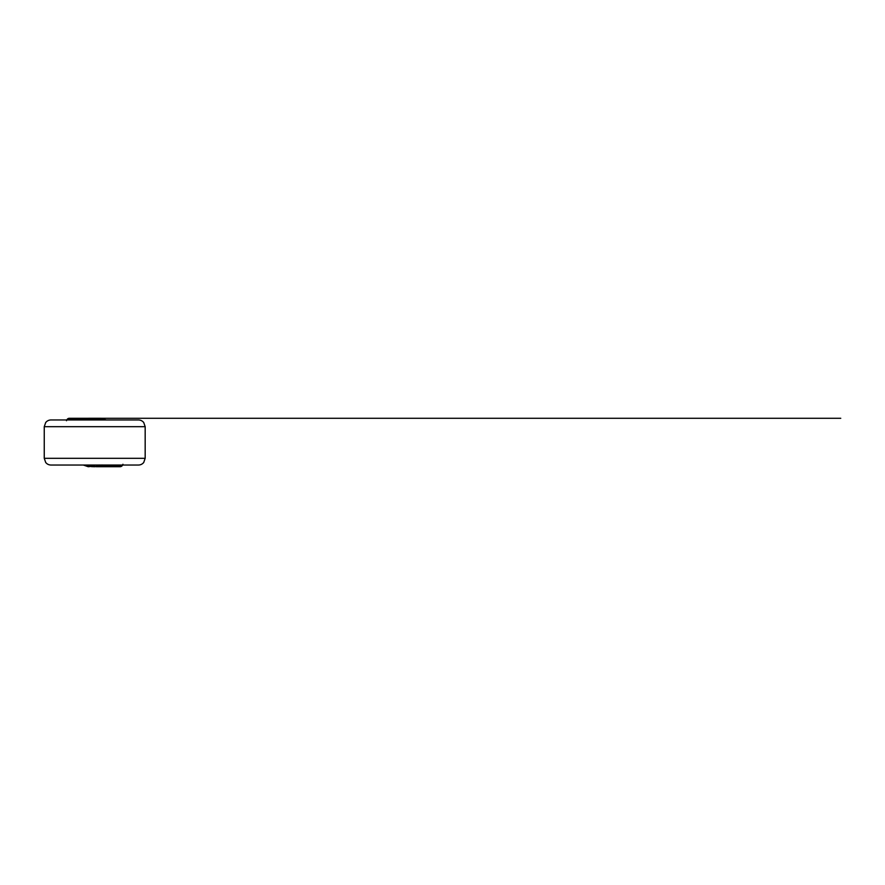 <?xml version="1.0" encoding="UTF-8"?>
<svg xmlns="http://www.w3.org/2000/svg" width="885" height="885" viewBox="0 0 885 885"><rect width="100%" height="100%" fill="white"/><g stroke="black" fill="none" stroke-linecap="round" stroke-linejoin="round"><path stroke-width="1.33" d="M89.086 465.222L84.794 465.222L86.111 465.897C87.659 466.694 88.356 466.694 88.234 465.897L88.146 465.222A1.35 1.239 18.8 0 0 89.086 465.222L94.817 465.554C94.817 467.136 94.817 467.136 94.817 465.554L94.817 465.034M102.229 464.979L100.337 466.074L96.332 466.373M97.35 465.753L96.321 466.572M97.383 465.798L100.37 466.13L102.24 465.045L100.746 465.034M98.003 465.554C97.25 464.968 99.651 465.001 99.905 465.045C100.337 465.189 102.229 464.68 100.835 465.554L98.003 465.554L100.835 465.554M96.332 466.141L97.516 465.034M122.915 464.271L122.683 465.034A1.35 1.294 -90 0 0 121.654 465.554L101.1 465.554M71.862 465.034L75.468 465.034M66.817 465.034L70.391 465.034M145.173 458.308L44.25 458.308L45.699 462.479C47.06 464.138 48.83 464.99 50.976 465.034L138.447 465.034C140.604 464.99 142.363 464.138 143.735 462.479L145.173 458.308L145.173 426.692L143.735 422.521C142.363 420.862 140.604 420.01 138.447 419.955L50.976 419.955C48.83 420.01 47.06 420.862 45.699 422.521L44.25 426.692L145.173 426.692M88.821 465.034L83.312 465.034L85.823 465.886A1.35 0.575 121 0 1 85.679 465.643M122.661 465.045A3.031 3.031 0 0 1 119.785 466.716A3.031 3.031 0 0 0 122.661 465.045A3.031 3.031 0 0 1 117.561 465.554M92.106 466.649L94.817 466.727M93.887 466.03L93.368 466.594M88.246 466.727L93.921 466.074L93.379 466.66M88.234 465.897A1.35 1.162 -22.7 0 0 89.485 465.554L88.257 466.727L85.823 465.886A1.35 0.575 121 0 0 86.111 465.897M72.968 419.955L106.123 419.955L103.6 419.114A1.35 0.575 121 0 0 103.313 419.103C101.775 418.306 101.067 418.306 101.2 419.103L100.613 419.955L99.95 419.446L101.178 418.273L69.495 418.284A3.031 3.031 0 0 1 69.638 418.284A3.031 3.031 0 0 0 66.773 419.955A3.031 3.031 0 0 1 69.495 418.273L69.495 418.284C68.034 418.262 67.039 419.048 66.53 420.64M71.906 419.446L69.495 418.284L101.067 418.284M66.508 420.729L66.751 419.955A1.35 1.294 -90 0 0 67.769 419.446L99.95 419.446A1.35 1.162 -22.7 0 1 101.2 419.103M100.337 419.778A1.35 1.239 18.8 0 1 101.277 419.778L104.64 419.778L103.313 419.103M103.744 419.346A1.35 0.575 121 0 0 103.6 419.114L101.178 418.273M66.773 419.955A3.031 3.031 0 0 1 69.638 418.284M94.817 466.649L96.332 466.649M117.539 465.532L119.94 466.716L96.332 466.716M92.494 466.649L91.476 466.649M44.25 458.308L44.25 426.692M101.31 418.284L840.75 418.284L101.31 418.284"/></g></svg>
